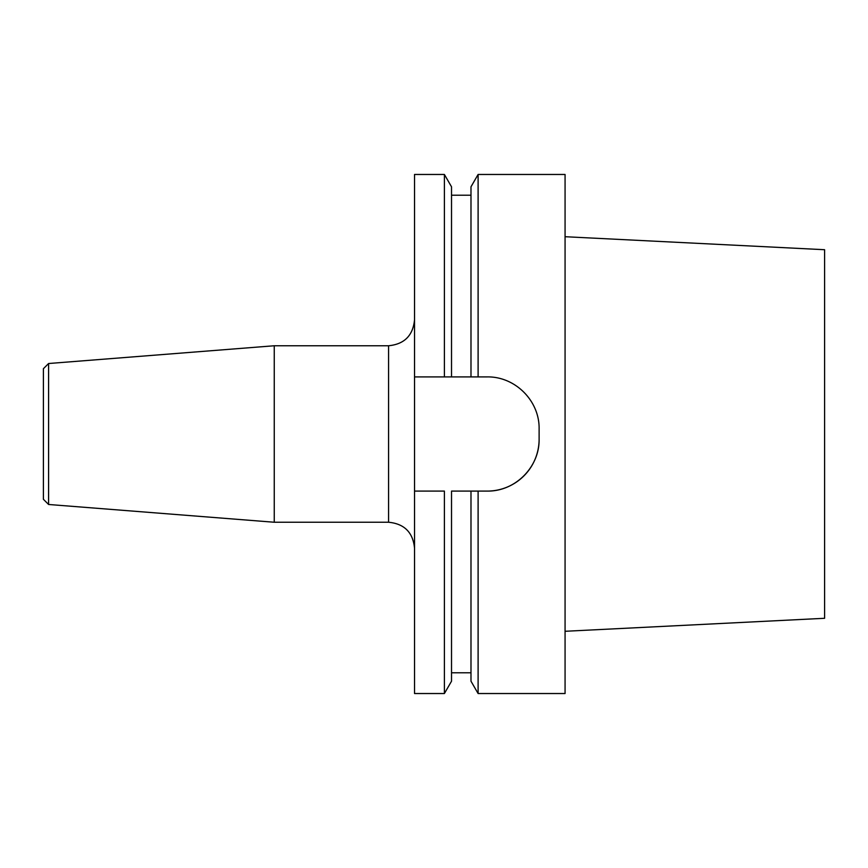 <?xml version="1.0" encoding="UTF-8"?>
<svg xmlns="http://www.w3.org/2000/svg" width="868" height="868" viewBox="0 0 868 868"><rect width="100%" height="100%" fill="white"/><g stroke="black" fill="none" stroke-linecap="round" stroke-linejoin="round"><path stroke-width="1.3" d="M539.115 439.186L539.115 428.814C539.581 400.821 515.191 376.43 487.208 376.907L478.105 376.907L478.105 174.468L565.068 174.468L565.068 693.532L478.105 693.532L478.105 491.093L470.988 491.093L487.208 491.093C515.212 491.559 539.592 467.147 539.115 439.186A51.906 51.906 0 0 1 487.208 491.093M48.586 504.482L48.586 363.518L43.4 368.705L43.4 499.295L48.586 504.482L274.245 522.243L388.582 522.243C404.347 523.784 412.994 532.431 414.535 548.196M414.535 376.907L478.105 376.907L444.394 376.907L444.394 174.468L414.535 174.468L414.535 693.532L444.394 693.532L444.394 491.093L414.535 491.093M48.586 363.518L274.245 345.757L274.245 522.243M444.394 693.532L451.523 681.196L451.523 491.093L470.988 491.093L470.988 681.196L478.105 693.532M451.523 376.907L451.523 186.804L444.394 174.468M470.988 376.907L470.988 186.804L478.105 174.468M565.068 236.714L824.6 249.713L824.6 618.287L565.068 631.286M274.245 345.757L388.582 345.757L388.582 522.243M470.988 672.776L451.523 672.776M470.988 195.224L451.523 195.224M388.582 345.757C404.347 344.216 412.994 335.569 414.535 319.804"/></g></svg>
